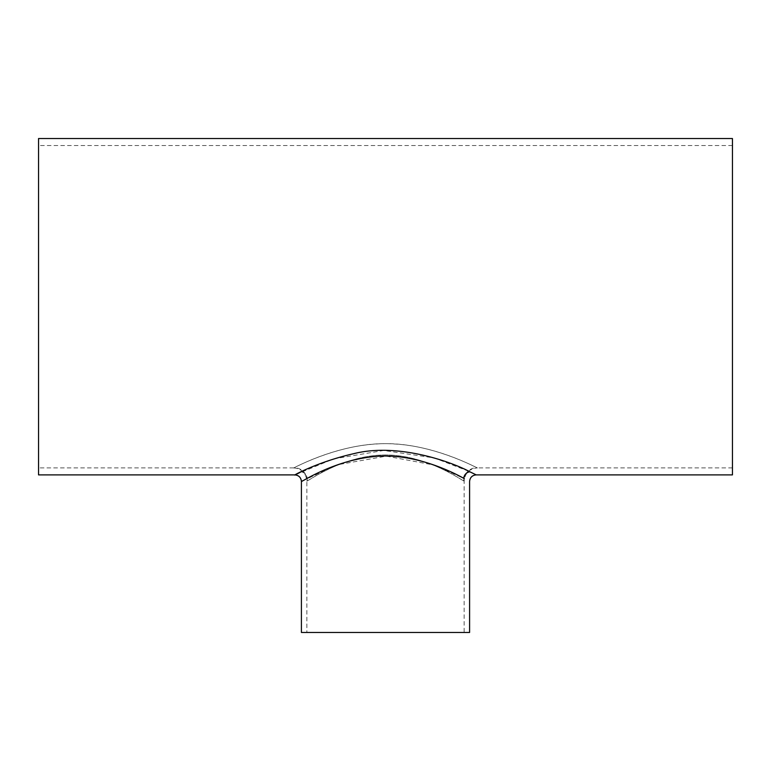 <?xml version="1.0" encoding="UTF-8"?>
<svg xmlns="http://www.w3.org/2000/svg" width="771" height="771" viewBox="0 0 771 771"><rect width="100%" height="100%" fill="white"/><g stroke="black" fill="none" stroke-linecap="round" stroke-linejoin="round"><path stroke-width="0.58" stroke-dasharray="3.85 2.89" d="M307.282 480.892A13.242 13.155 62.3 0 0 294.108 467.669C288.682 471.091 330.123 446.38 376.99 443.961C424.397 440.54 471.765 465.308 476.921 467.679C482.212 471.014 440.626 446.322 393.981 443.961C346.516 440.569 299.36 465.26 294.108 467.669L293.635 467.901C301.673 468.691 306.087 473.105 306.877 481.143L307.282 480.892C311.262 479.013 347.461 453.406 389.413 455.063C430.844 456.827 464.084 481.981 464.123 481.143L463.747 480.911C459.844 479.061 423.501 453.387 381.578 455.063C340.146 456.827 306.916 481.991 306.877 481.143L306.877 632.471L464.123 632.471L306.877 632.471M463.747 480.911A13.242 13.165 -62.3 0 1 476.921 467.679L477.365 467.901C469.327 468.691 464.913 473.105 464.132 481.143L464.123 632.471M38.55 474.888L38.55 138.529M732.45 474.888L732.45 138.529M302.984 480.632L337.958 464.682L386.3 456.133L434.189 465.086L464.364 478.646M476.208 474.888L473.452 473.529M468.614 471.216L434.381 457.964L383.717 450.476L333.612 458.89L294.792 474.888M732.45 306.704L732.45 467.901L732.45 306.704M38.55 306.704L38.55 467.901L38.55 306.704M301.413 632.471L469.587 632.471M300.979 471.871A6.621 6.072 63.8 0 1 307.147 478.377M732.45 145.517L38.55 145.517M732.45 467.901L477.365 467.901M293.635 467.901L38.55 467.901"/><path stroke-width="1.16" d="M464.364 478.646L463.766 478.328C450.235 470.744 409.642 451.237 369.801 457.087C330.942 462.157 301.336 482.212 301.413 481.509L302.984 480.632M300.979 471.871C281.56 482.588 309.508 463.679 353.648 453.695C398.52 442.265 453.271 462.619 469.934 471.833L476.208 474.888C472.189 475.283 469.982 477.49 469.587 481.509L469.587 632.471L301.413 632.471L301.413 481.509C301.018 477.49 298.811 475.283 294.792 474.888L38.55 474.888L38.55 138.529L732.45 138.529L732.45 474.888L476.208 474.888M473.452 473.529L468.614 471.216M469.934 471.833A6.621 6.062 -63.8 0 0 463.766 478.328"/></g></svg>

